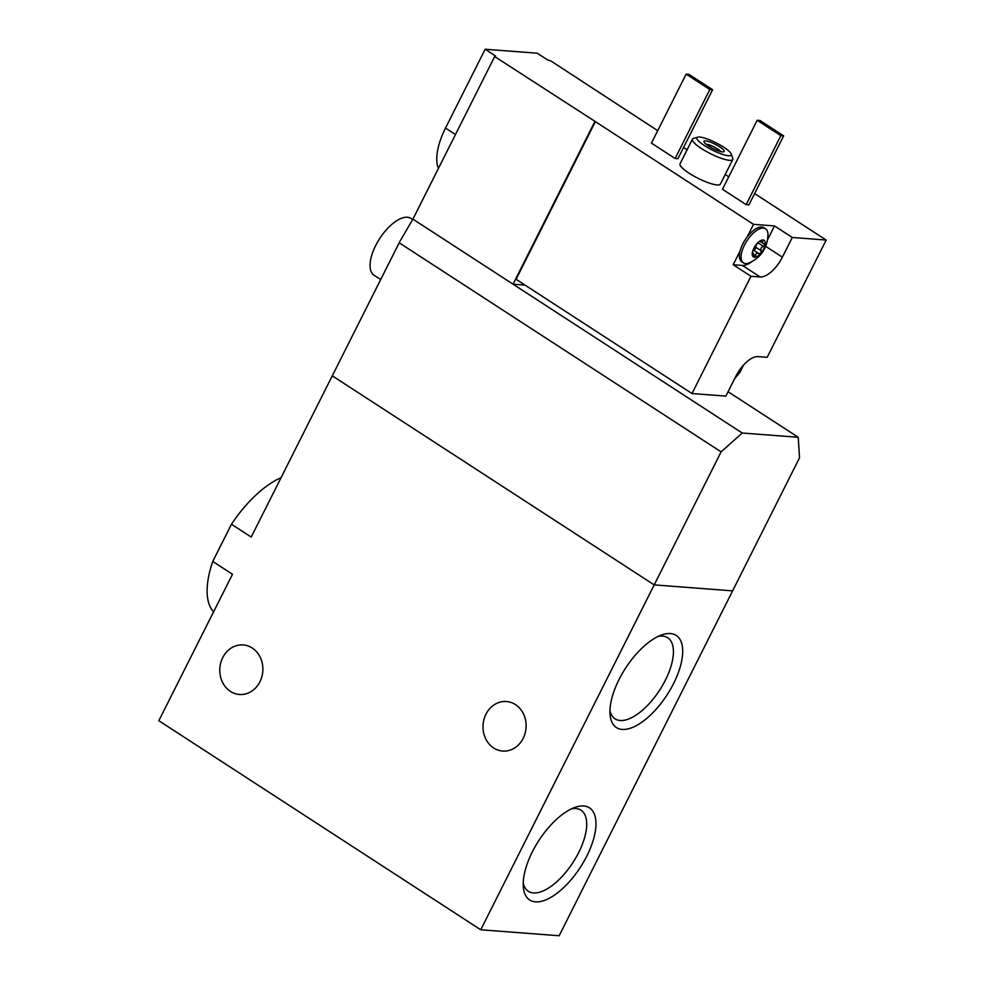 <?xml version="1.0" encoding="UTF-8"?>
<svg xmlns="http://www.w3.org/2000/svg" width="985" height="985" viewBox="0 0 985 985"><rect width="100%" height="100%" fill="white"/><g stroke="black" fill="none" stroke-linecap="round" stroke-linejoin="round"><path stroke-width="1.48" d="M619.085 679.416A54.914 24.687 123 0 0 610.06 714.519A54.914 24.687 123 0 0 642.922 721.426A54.914 24.687 123 0 0 681.423 662.142A54.914 24.687 123 0 0 661.748 634.931A54.914 24.687 123 0 0 619.085 679.416M532.356 851.853A54.914 24.687 123 0 0 523.331 886.956A54.914 24.687 123 0 0 556.193 893.863A54.914 24.687 123 0 0 594.694 834.578A54.914 24.687 123 0 0 575.018 807.368A54.914 24.687 123 0 0 532.356 851.853M281.045 477.713A81.841 36.802 123 0 0 231.463 524.254L251.2 537.059L332.29 375.827L654.2 584.893L480.742 929.778L559.16 935.75L732.606 590.865L654.2 584.893L332.29 375.827A169.334 36.076 -153.3 0 1 332.413 375.593A169.334 36.076 26.7 0 0 332.29 375.827L399.787 241.608L412.912 219.15L494.679 56.564A169.334 36.076 -153.3 0 1 495.627 56.059L485.162 49.25L537.244 53.215L547.722 60.023A169.334 36.076 -153.3 0 1 550.689 60.824L657.709 130.66M251.2 537.059L399.787 241.608M231.463 524.254L212.76 561.45L232.497 574.255L158.954 720.478A169.334 36.076 -153.3 0 0 158.831 720.712L232.497 574.255M212.76 561.45A81.841 36.802 123 0 0 213.597 611.833M493.657 747.96A24.834 21.547 94.4 0 1 484.017 719.247A24.834 21.547 94.4 0 1 506.45 701.517A24.834 21.547 94.4 0 1 526.039 727.915A24.834 21.547 94.4 0 1 502.67 751.05A24.834 21.547 94.4 0 1 493.657 747.96M230.428 691.384A24.834 21.547 94.4 0 1 220.788 662.671A24.834 21.547 94.4 0 1 243.221 644.941A24.834 21.547 94.4 0 1 262.81 671.339A24.834 21.547 94.4 0 1 239.441 694.474A24.834 21.547 94.4 0 1 230.428 691.384M480.742 929.778L158.831 720.712M609.961 710.641A48.351 21.744 123 0 0 615.083 718.853A48.351 21.744 123 0 0 659.642 690.14A48.351 21.744 123 0 0 667.744 637.751A48.351 21.744 123 0 0 658.177 636.421M523.232 883.089A48.351 21.744 123 0 0 528.354 891.29A48.351 21.744 123 0 0 572.913 862.577A48.351 21.744 123 0 0 581.015 810.187A48.351 21.744 123 0 0 571.448 808.857M756.689 243.96A9.875 4.445 123 0 0 753.87 248.22A9.875 4.445 123 0 0 752.885 250.547A9.875 4.445 123 0 0 752.355 252.579A9.875 4.445 123 0 0 754.436 257.22A9.875 4.445 123 0 0 760.839 253.231A9.875 4.445 123 0 0 765.185 244.612A9.875 4.445 123 0 0 763.104 239.971A9.875 4.445 123 0 0 758.154 242.433A9.875 4.445 123 0 0 756.689 243.96M754.202 257.134L753.587 255.447C753.303 253.096 752.959 252.308 752.528 253.096L752.38 252.431M754.436 257.22L755.495 255.595C755.951 253.293 757.046 252.616 758.758 253.564L753.34 250.042A3.46 1.551 -57 0 1 753.402 250.091L758.524 253.416M753.5 250.153A1.97 0.886 -57 0 0 755.003 249.291A1.97 0.886 -57 0 0 755.815 247.26A3.46 1.551 -57 0 1 758.019 242.864L763.375 246.349C761.134 247.223 760.395 248.688 761.171 250.732L760.839 253.231L758.832 253.613M763.375 246.349L765.185 244.612L762.427 242.975L763.104 239.971L760.925 240.857M761.824 240.352L762.833 241.005L763.104 239.971M765.185 244.612L763.88 243.369M735.918 376.135A9.875 4.445 123 0 0 737.777 374.251A9.875 4.445 123 0 0 741.742 367.159M494.679 56.564L595.383 121.635L516.091 279.297L691.987 393.532L750.964 276.268L760.198 276.982A23.702 10.663 -57 0 0 782.373 257.183L792.285 237.471L826.169 240.057L754.621 193.589M691.987 393.532L725.871 396.118L735.783 376.405A23.702 10.663 -57 0 1 757.945 356.607L767.192 357.309L826.169 240.057M595.383 121.635L753.525 224.334L747.172 236.954A20.316 9.136 -57 0 1 763.917 227.707L765.604 228.803A20.316 9.136 123 0 0 744.463 245.08A20.316 9.136 123 0 0 743.478 262.897A20.316 9.136 123 0 0 749.191 262.946C761.356 257.294 767.623 247.641 767.98 233.999A20.316 9.136 123 0 0 765.604 228.803M750.964 276.268L733.197 264.743L742.444 265.445A23.702 10.663 -57 0 0 751.42 261.961M743.478 262.897L741.779 261.788A20.316 9.136 -57 0 1 740.043 251.138L733.197 264.743M728.752 176.795L725.219 174.493M687.111 149.757L683.578 147.454M753.525 224.334L774.518 225.934L792.285 237.471M675.119 158.499L651.442 143.12L686.139 74.146L688.934 74.355L712.611 89.733L677.926 158.708L675.119 158.499L709.816 89.524L686.139 74.146M746.162 204.634L722.485 189.255L757.169 120.281L759.977 120.49L783.654 135.868L748.957 204.843L746.162 204.634L780.846 135.659L757.169 120.281M731.215 154.005L732.754 158.314A22.581 4.814 -153.3 0 1 732.766 159.496L720.367 184.121A22.581 4.814 -153.3 0 1 688.995 173.126A22.581 4.814 -153.3 0 1 680.032 163.842L692.418 139.205A22.581 4.814 -153.3 0 1 693.378 138.516L697.749 137.174A19.195 4.088 -153.3 0 1 715.91 142.739A19.195 4.088 -153.3 0 1 731.215 154.005A19.195 4.088 -153.3 0 1 723.088 154.546A19.195 4.088 -153.3 0 1 704.558 145.669A19.195 4.088 -153.3 0 1 697.749 137.174M412.912 219.15L513.05 284.185L525.017 285.096M594.817 121.598L513.05 284.185L742.222 433.018L721.106 451.869L399.196 242.802M728.075 391.722L798.232 437.278L799.512 457.84L732.606 590.865L654.2 584.893L721.106 451.869M798.232 437.278L742.222 433.018M708.474 145.965A11.291 2.401 -153.3 0 1 704.004 141.914A11.291 2.401 -153.3 0 1 715.159 144.241A11.291 2.401 -153.3 0 1 723.679 151.813A11.291 2.401 -153.3 0 1 708.474 145.965M732.766 159.496A22.581 4.814 -153.3 0 1 701.394 148.489A22.581 4.814 -153.3 0 1 692.418 139.205M706.036 144.204A8.84 1.884 -153.3 0 1 713.854 146.839A8.84 1.884 -153.3 0 1 720.626 151.542M783.654 135.868L780.846 135.659M712.611 89.733L709.816 89.524M412.653 219.532L410.93 218.411A33.872 15.231 123 0 0 375.679 245.536A33.872 15.231 123 0 0 374.029 275.221L380.715 279.555M438.423 168.41A52.488 23.603 -57 0 1 445.503 128.075L485.162 49.25M767.672 239.564L774.518 225.934M747.172 236.954A20.316 9.136 123 0 0 742.764 243.984A20.316 9.136 123 0 0 740.043 251.138M455.452 134.539L445.503 128.075M782.373 257.183L765.69 246.349M760.198 276.982L742.444 265.445M753.439 254.265L755.495 255.595M755.815 247.26L761.171 250.732M734.662 378.634L739.883 372.49L743.466 365.152M760.014 241.411L762.427 242.987"/></g></svg>
